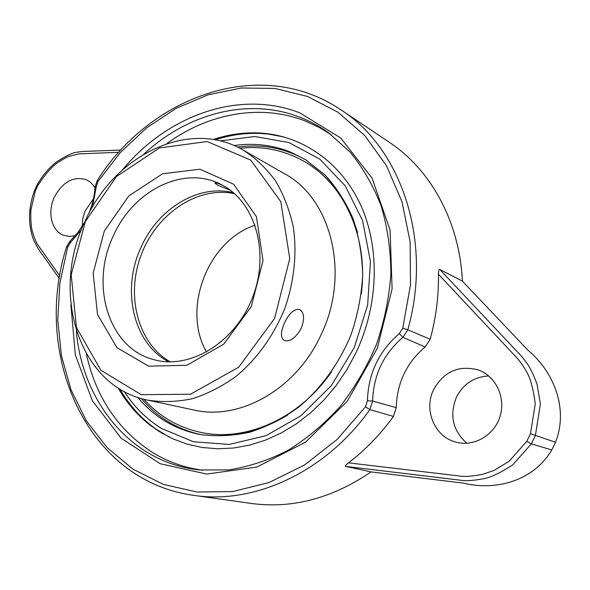 <?xml version="1.0" encoding="UTF-8"?>
<svg xmlns="http://www.w3.org/2000/svg" width="590" height="590" viewBox="0 0 590 590"><rect width="100%" height="100%" fill="white"/><g stroke="black" fill="none" stroke-linecap="round" stroke-linejoin="round"><path stroke-width="0.89" d="M85.388 221.442L116.437 176.594L159.396 147.972L207.127 141.534L250.728 160.089L280.796 201.677L289.756 258.604L274.616 318.416L238.648 367.231L190.511 394.223L141.231 394.666L100.868 370.269L76.398 327.376L71.191 274.667L85.388 221.442M104.29 231.125L93.161 273.052L97.49 314.404L116.968 347.687L148.651 366.176L186.853 365.276L223.817 344.095L251.325 306.476L263.015 260.574L256.429 216.663L233.559 184.169L199.922 169.219L162.648 173.748L128.819 195.917L104.29 231.125M85.159 221.073C113.789 155.605 188.785 117.941 243.25 150.111C255.647 158.12 266.474 168.475 275.744 181.196C283.886 195.091 289.779 210.586 293.414 227.674C297.109 254.047 294.071 282.322 284.535 309.204C273.354 336.012 257.424 358.226 236.723 375.837C222.614 386.133 207.887 393.737 192.547 398.648C177.155 401.93 162.176 402.417 147.603 400.108C78.411 386.457 50.187 292.308 85.159 221.073M261.075 160.34L284.321 173.63C331.536 198.572 350.755 274.667 320.658 335.629C295.833 389.643 239.356 420.869 193.881 410.013L147.603 400.108M301.114 328.512C295.951 337.569 290.501 341.654 284.771 340.762L284.122 340.482C280.427 337.532 280.604 331.55 284.653 322.524C289.432 312.966 294.395 308.622 299.536 309.477L299.927 309.647C304.322 312.936 304.72 319.227 301.114 328.512M261.562 160.598L243.25 150.111M230.284 190.201L217.459 185.113L214.944 183.084C215.549 182.531 218.212 183.32 222.931 185.466M168.733 361.832C132.691 343.24 121.031 288.635 141.504 246.325C158.585 208.307 198.675 183.822 233.441 192.716M113.597 235.381C89.459 284.601 108.39 348.705 154.307 359.782C190.334 369.812 235.646 342.178 252.712 297.028C270.146 252.011 254.843 201.19 221.324 184.611C184.065 164.735 133.428 190.386 113.597 235.381M284.402 137.094L268.494 134.1C250.595 132.131 232.844 134.055 215.232 139.859M119.895 389.031C129.122 405.094 141.047 418.369 155.664 428.849L169.559 437.264M124.269 391.539C134.07 406.746 146.438 419.025 161.38 428.392L193.431 441.748L229.141 444.447L265.972 435.715L301.04 415.685L331.359 385.572L354.243 347.672L367.644 305.133L370.454 261.606L362.644 220.741L345.187 185.776L319.854 159.189L288.923 142.559L254.873 136.511L220.159 140.914M137.787 397.409C154.204 417.093 175.001 429.461 200.194 434.528C216.501 436.696 233.175 435.892 250.212 432.109C267.167 426.6 283.384 418.222 298.872 406.982C321.181 388.272 339.302 363.256 351.065 334.655C357.68 315.119 361.552 295.295 362.673 275.183C362.179 255.323 358.986 236.524 353.108 218.787C345.814 202.016 336.396 187.362 324.854 174.817L305.384 159.588L290.752 152.168C272.573 144.882 253.7 142.684 234.142 145.568M141.334 398.523C157.323 417.477 177.457 429.564 201.736 434.8M306.719 160.414C285.147 148.097 262.085 143.665 237.534 147.109M361.309 294.063C368.61 238.19 344.774 185.275 305.93 162.449L306.594 162.855C331.064 177.915 348.056 201.175 357.577 232.63M287.809 414.969C259.725 432.042 231.546 438.016 203.277 432.898L202.51 432.75C246.672 441.689 299.742 418.192 331.595 371.722M234.577 193.704C197.805 185.725 156.807 213.573 141.364 254.423C125.596 295.155 137.536 343.247 170.245 361.854M255.109 225.21C207.702 240.58 181.521 309.013 206.566 352.097M143.864 399.224C159.639 416.872 179.19 428.052 202.51 432.75M305.93 162.449C285.42 150.384 263.406 145.664 239.879 148.274M555.522 442.257L530.454 433.709L535.263 403.966C533.449 390.005 530.845 379.798 527.453 373.345C521.258 362.164 517.998 359.081 513.912 354.671L438.444 274.239C438.79 295.937 436.04 317.597 430.206 339.235L407.786 329.81C432.949 241.089 401.244 148.474 341.315 110.079L389.466 142.382C430.752 169.75 459.684 221.685 462.368 281.098L527.77 350.032C553.14 370.999 568.966 408.015 555.522 442.257L551.783 449.956L531.347 443.85L512.666 464.913C501.294 472.31 491.957 476.86 484.656 478.571C473.342 480.644 465.303 481.189 460.547 480.216L345.733 466.402C345.062 465.952 345.969 464.765 348.439 462.848C365.313 449.986 380.307 434.52 393.434 416.437L369.878 409.593C325.245 472.546 253.906 504.561 193.904 495.371L251.318 503.462C292.131 508.941 332.059 498.425 371.088 471.904L463.519 483.144C495.003 490.961 533.212 481.565 551.783 449.956M93.441 198.764L85.115 210.999L82.895 218.071L82.135 226.457M488.726 375.948C474.198 376.796 463.452 383.839 456.49 397.063C449.241 415.146 452.707 430.553 466.882 443.282M433.702 389.43C444.027 371.427 458.865 364.93 478.225 369.93C495.888 376.044 506.198 397.83 499.892 416.909C493.83 436.069 472.73 447.508 454.883 441.836C434.048 435.995 423.583 409.217 433.702 389.43M530.454 433.709L526.752 441.342L509.141 461.277L494.051 470.4L482.62 474.345C471.845 476.366 464.212 476.926 459.713 476.027L348.439 462.848M430.206 339.235L425.161 346.979C406.562 362.747 396.937 382.969 396.274 407.646L393.434 416.437M438.444 274.239C438.429 270.987 438.857 269.379 439.727 269.416L462.368 281.098M439.727 269.416L517.806 352.319C520.69 355.106 523.972 359.096 527.652 364.281C530.476 368.403 533.596 375.004 537.018 384.083L540.418 404.025L535.381 435.531L531.347 443.85L526.752 441.342M345.733 466.402L371.088 471.904M59.819 275.936L38.564 245.905C36.949 244.149 34.869 239.341 32.332 231.479C31.056 226.531 30.569 219.369 30.872 210.011L35.312 191.071L37.959 185.297C45.002 174.603 51.345 167.199 56.987 163.069C61.987 159.757 66.102 157.493 69.325 156.276L78.876 153.872L118.878 152.316M75.232 235.757L69.141 236.45L63.432 235.233C51.455 230.815 47.156 212.149 54.354 197.171C62.584 181.963 73.094 176.108 85.897 179.596C89.687 181.189 92.719 183.947 94.983 187.878M331.197 134.712L318.578 127.101L305.332 121.046C260.146 103.353 207.82 113.531 166.786 143.643M86.347 353.882C95.587 396.141 117.019 428.613 150.649 451.306C166.373 461.321 183.763 467.649 202.805 470.274M118.111 387.91C126.533 402.697 137.271 415.154 150.317 425.294L159.765 431.843L173.032 438.901L187.2 444.152L202.119 447.478L217.607 448.791L233.463 448.031L249.474 445.148L265.426 440.147L281.076 433.053L296.202 423.93L310.561 412.882L323.932 400.05L336.086 385.595L346.846 369.738L356.013 352.717C378.773 304.713 380.071 247.653 360.66 205.025C341.072 162.427 302.98 136.297 262.137 133.17C245.632 132.005 229.304 134.114 213.152 139.506M120.913 150.066L93.264 151.062C84.761 151.416 83.146 151.239 77.688 152.132C73.507 152.227 66.412 155.509 56.411 161.962C49.051 167.759 42.657 175.319 37.222 184.641L37.959 185.297M59.383 278.598L42.908 255.3C40.046 251.915 36.971 246.841 33.682 240.101C27.929 224.738 28.173 208.3 34.404 190.784L35.312 191.071M88.758 213.75C92.379 205.003 94.474 196.116 95.034 187.082L96.332 186.447L98.021 181.425L120.382 152.493L146.659 127.838L176.145 108.353L208.012 94.843L241.303 88.013L274.903 88.434L307.574 96.48L337.981 112.248L364.731 135.516L386.465 165.657L401.938 201.632L410.161 241.989L410.493 284.904L402.741 328.313L399.29 333.645C378.898 351.146 368.271 373.522 367.423 400.757L365.461 406.805L337.148 439.447L304.44 465.031L269.025 482.568L232.637 491.566L196.92 492.023L163.341 484.346L133.126 469.264L107.233 447.744L86.383 420.876L71.029 389.835L61.456 355.8L57.754 319.942L59.855 283.384L67.607 247.232L70.306 242.756L81.553 229.503M95.034 187.082L97.247 180.496L98.021 181.425M399.29 333.645L402.933 337.31L407.786 329.81L402.741 328.313M396.274 407.646L372.629 401.089C373.418 375.188 383.522 353.926 402.933 337.31L425.161 346.979M365.461 406.805L369.878 409.593L372.629 401.089L367.423 400.757M193.904 495.371C85.668 480.784 32.332 353.668 66.493 247.033L67.607 247.232M66.493 247.033L70.062 241.133L70.306 242.756M92.409 207.127L96.332 186.447M122.469 169.905C167.044 115.662 238.972 89.09 299.897 112.889L340.695 137.979L372.061 178.114L390.093 230.122L392.099 288.967L377.312 348.262L347.237 401.303L305.413 442.242L256.798 467.066L206.751 474.08L160.215 463.74L121.149 438.215L92.335 400.713L75.365 354.944L70.881 304.742M143.923 154.101C187.259 113.634 248.102 96.93 300.03 117.277C310.038 121.164 319.537 126.319 328.512 132.735L350.18 152.205C362.953 167.818 373.293 185.754 381.199 206.021C387.49 227.349 390.72 249.858 390.89 273.546C389.223 297.5 384.415 321.108 376.486 344.383C366.862 367.002 354.679 387.785 339.936 406.739C323.999 424.262 306.571 438.864 287.647 450.553C268.229 460.37 248.56 466.823 228.625 469.92L199.486 469.957C130.973 462.855 82.18 401.48 76.309 330.835M276.835 135.243L268.45 134.092M155.672 428.849L162.692 433.598M34.404 190.784L37.222 184.641M341.315 110.079C260.824 55.386 150.384 96.104 97.247 180.496M70.062 241.133L77.902 232.49L84.562 222.393"/></g></svg>

